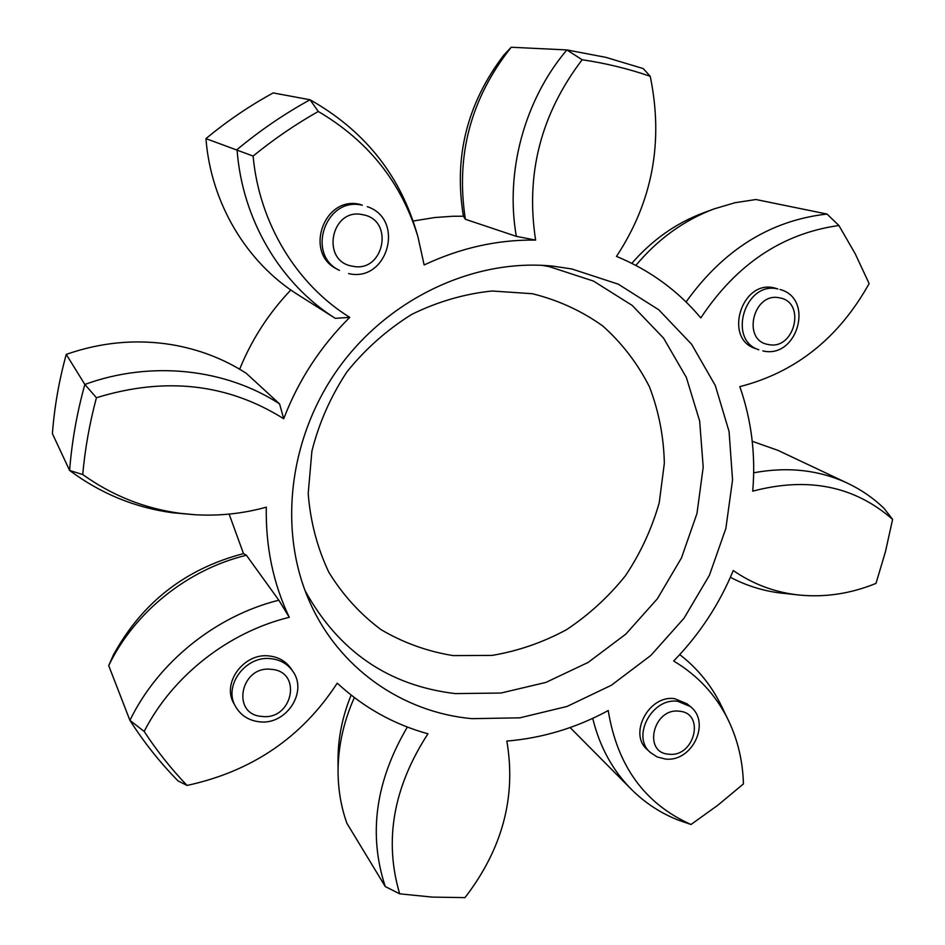 <?xml version="1.0" encoding="UTF-8"?>
<svg xmlns="http://www.w3.org/2000/svg" width="945" height="945" viewBox="0 0 945 945"><rect width="100%" height="100%" fill="white"/><g stroke="black" fill="none" stroke-linecap="round" stroke-linejoin="round"><path stroke-width="1.42" d="M432.267 897.1L464.987 897.62C502.433 848.976 516.383 796.8 506.839 741.081C542.383 738.104 576.19 727.922 608.237 710.557C617.239 765.899 644.833 803.876 691.008 824.501L717.916 805.164L743.42 783.937C742.817 761.186 737.809 739.97 728.382 720.291C716.145 695.248 697.906 675.486 673.655 661.016C699.335 634.638 719.204 604.481 733.273 570.544C752.078 583.549 772.75 591.558 795.277 594.57L798.938 595.007C824.89 597.606 850.571 593.732 875.991 583.408L885.465 551.667L892.6 519.384C854.552 486.002 807.928 476.599 752.716 491.164C755.823 455.006 751.523 420.171 739.817 386.647C795.655 372.342 838.758 337.991 869.128 283.583L855.284 253.91L838.912 225.512C782.472 233.391 736.438 264.198 700.8 317.933C678.085 290.776 649.983 270.258 616.483 256.39C652.487 201.817 663.744 141.785 650.231 76.297C628.354 68.737 605.65 63.221 582.144 59.748C540.93 113.943 525.42 174.057 535.614 240.089C497.672 239.558 460.522 247.85 424.151 264.966L417.891 236.64C401.519 182.68 368.326 140.959 318.288 111.475C295.466 124.362 273.743 139.222 253.106 156.067C259.261 223.847 297.096 284.811 349.756 317.366C320.414 346.543 298.407 380.339 283.724 418.765C227.698 383.564 165.269 376.547 96.437 397.727C89.61 423.206 85.038 448.804 82.735 474.544C112.231 495.617 144.644 508.528 179.963 513.277L194.268 514.682C218.791 516.194 242.806 513.69 266.301 507.17C265.58 546.836 273.235 583.549 289.264 617.309C228.678 632.051 172.533 675.829 144.183 731.43C156.953 750.98 171.246 768.982 187.051 785.437C252.008 771.368 302.069 737.265 337.235 683.14C363.589 707.51 393.829 724.402 427.943 733.793C393.309 787.209 383.894 840.554 399.688 893.828L432.267 897.1M269.561 656.019C244.294 652.215 221.295 682.975 233.97 703.635L235.577 706.553C222.843 685.822 245.948 654.932 271.321 658.736C280.653 659.893 287.835 664.111 292.879 671.387L291.048 668.635C286.028 661.382 278.87 657.177 269.561 656.019M674.659 698.686C649.12 694.587 628.106 733.84 647.29 749.633L650.361 752.48C631.118 736.651 652.215 697.245 677.837 701.344L690.216 706.447L687.003 703.777L674.659 698.686M774.144 287.859C741.636 279.625 723.433 338.593 755.209 348.445L758.835 349.78C726.953 339.905 745.251 280.7 777.853 288.969L774.144 287.859M360.104 204.415C323.792 195.213 303.51 253.614 337.341 269.254L339.456 270.376C305.495 254.677 325.871 196.017 362.337 205.254L360.104 204.415M571.819 268.959L552.919 266.147C475.512 258.162 390.19 297.273 339.491 366.849C288.863 436.484 277.865 529.696 309.239 600.89C338.499 668.292 402.476 712.412 471.909 718.661L519.856 717.834L567.024 706.458L611.32 685.279L650.881 655.405L684.038 618.207L709.4 575.304L725.843 528.527L732.552 479.883L729.067 431.475L715.306 385.536L691.61 344.263L658.83 309.83L618.29 284.185L571.819 268.959M798.938 595.007L779.33 592.881C762.095 590.59 745.782 585.392 730.39 577.3M96.437 397.727L84.837 384.461C151.188 360.163 225.784 368.763 279.578 403.917L246.279 373.322C223.906 358.887 199.052 349.331 171.683 344.665C136.375 338.948 101.233 342.184 66.256 354.375C59.027 380.611 54.408 407.023 52.4 433.637L69.611 470.456C71.855 441.622 76.923 412.965 84.837 384.461L66.256 354.375M753.673 472.795C787.752 466.464 819.091 469.96 847.689 483.285L777.983 450.375L752.244 441.291M194.268 514.682L172.888 512.804C135.159 507.737 100.725 493.621 69.611 470.456L82.735 474.544M535.614 240.089L516.336 236.345C505.032 172.557 524.168 100.288 566.882 49.931L605.816 57.338L643.226 68.583L650.231 76.297M463.416 216.216C453.612 157.035 467.102 103.288 503.898 54.999L511.221 47.25C470.764 98.28 455.49 155.63 465.389 219.287L463.416 216.216L452.667 216.263L434.676 217.539L413.095 221.047M631.827 263.324C652.251 239.912 676.1 223.091 703.375 212.861L714.16 208.88C684.062 220.197 657.968 239.026 635.879 265.403M354.34 697.575C343.448 722.039 338.026 746.857 338.062 772.018L338.015 760.288C337.967 738.328 342.338 716.605 351.127 695.095M108.71 665.611L113.459 654.838C142.163 602.52 185.503 568.772 243.503 553.605L246.397 555.247C188.031 569.303 134.603 611.781 108.71 665.611L129.926 720.385C158.051 662.161 215.921 615.868 278.834 600.193L246.397 555.247M229.127 514.104L243.503 553.605M290.847 289.985C268.723 313.208 251.653 339.621 239.652 369.223M253.106 156.067L205.951 138.62C210.9 203.447 246.869 262.592 297.545 294.462L335.286 318.335C280.819 284.102 242.144 220.09 237.053 149.582C260.005 130.493 284.327 113.884 310.031 99.768L273.176 92.929C249.48 105.875 227.072 121.114 205.951 138.62M582.144 59.748L566.882 49.931L511.221 47.25M686.058 301.963C723.516 249.669 770.506 220.374 827.029 214.054L755.917 199.513L734.938 202.738L714.16 208.88M407.354 727.048C375.496 781.161 368.137 834.329 385.253 886.54L346.874 823.249C341.133 807.101 338.192 790.032 338.062 772.018M187.051 785.437L178.073 780.924C160.13 762.686 144.077 742.498 129.926 720.385L144.183 731.43M278.834 600.193L289.264 617.309M691.008 824.501L678.238 820.083C660.697 813.172 645.163 803.014 631.65 789.607C612.62 770.47 599.638 746.727 592.728 718.354M570.118 727.555L631.65 789.607M680.435 655.133L679.75 654.601L680.435 655.133C697.989 668.906 711.632 685.798 721.354 705.797L728.382 720.291M847.689 483.285C861.273 489.734 873.404 498.109 884.095 508.41L892.6 519.384M516.336 236.345L465.389 219.287M318.288 111.475L310.031 99.768C363.4 129.902 398.719 173.384 416.001 230.202L417.891 236.64M279.578 403.917L283.724 418.765M349.756 317.366L335.286 318.335M385.253 886.54L399.688 893.828M838.912 225.512L827.029 214.054M762.839 350.89L763.147 350.973C797.651 358.982 814.578 298.348 779.979 289.489M779.696 297.888C753.259 291.45 741.447 340.72 768.38 344.512C794.509 350.63 806.451 302.152 779.696 297.888M348.622 273.566L348.811 273.637C387.686 282.709 405.476 219.252 367.274 206.66M362.845 214.728C331.034 207.097 320.308 261.529 352.509 266.183C383.906 273.4 394.856 219.937 362.845 214.728M271.498 669.355C240.479 665.032 230.674 714.786 262.037 716.44C292.655 720.456 302.683 671.505 271.498 669.355M679.29 711.219C653.314 707.498 642.435 752.893 668.847 754.193C694.54 757.654 705.549 712.932 679.29 711.219M541.887 265.321L549.187 266.608L593.46 281.067L632.181 305.412L663.567 338.133L686.33 377.374L699.666 421.08L703.198 467.149L696.985 513.454L681.451 557.963L657.377 598.764L625.826 634.107L588.144 662.421L545.915 682.408L500.968 693.039L455.277 693.595C388.619 685.668 338.546 651.353 305.07 590.649M453.127 655.606L492.014 655.417C518.014 651.046 542.82 642.494 566.433 629.736C588.889 614.829 608.615 596.767 625.59 575.552C640.639 552.931 651.849 528.657 659.232 502.728L664.347 463.227C663.744 436.684 658.795 411.24 649.475 386.883C637.745 363.695 622.223 343.437 602.934 326.108C581.789 310.929 558.259 300.132 532.342 293.718L492.038 291.001C464.456 293.86 437.736 301.632 411.878 314.319C387.166 329.663 365.538 348.823 346.969 371.81C330.703 396.487 319.008 422.923 311.897 451.119L308.2 493.526C310.385 521.569 317.26 547.805 328.813 572.221C342.787 594.972 360.222 614.132 381.095 629.689C403.456 642.824 427.471 651.459 453.127 655.606M235.577 706.553C240.81 715.483 248.771 720.562 259.426 721.803C285.933 725.358 308.082 692.212 292.879 671.387M650.361 752.48L657.165 756.945L665.138 758.989C691.905 762.721 711.502 722.464 690.216 706.447"/></g></svg>
